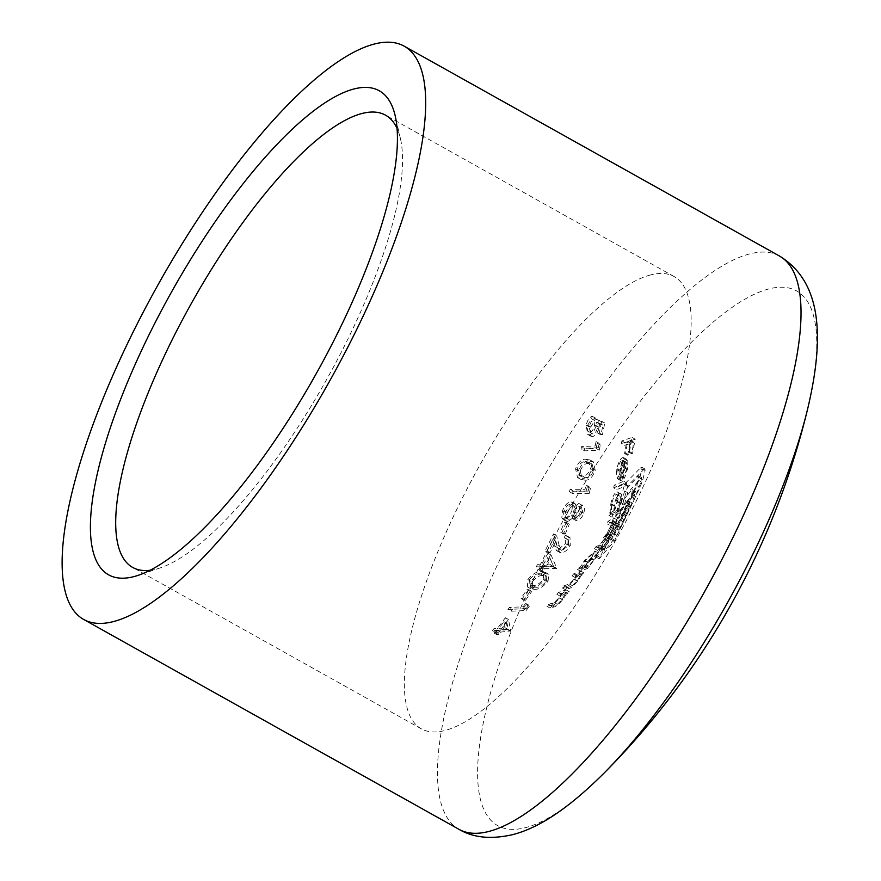 <?xml version="1.0" encoding="UTF-8"?>
<svg xmlns="http://www.w3.org/2000/svg" width="881" height="881" viewBox="0 0 881 881"><rect width="100%" height="100%" fill="white"/><g stroke="black" fill="none" stroke-linecap="round" stroke-linejoin="round"><path stroke-width="0.66" stroke-dasharray="4.41 3.3" d="M585.281 568.003L582.132 566.241L585.898 567.937C584.433 568.168 585.226 566.351 588.266 562.474L596.789 554.854L593.651 553.081L585.116 560.712C582.088 564.578 581.295 566.395 582.748 566.186C584.753 565.095 587.33 562.519 590.479 558.455C593.409 554.601 594.312 552.839 593.188 553.18L596.338 554.942C597.472 554.578 596.569 556.34 593.629 560.217C590.49 564.258 587.913 566.835 585.898 567.937L585.281 567.992M587.33 562.673L583.497 568.774L582.11 569.159L580.502 571.119L587.627 568.41L594.356 559.765C598.133 554.7 599.322 552.431 597.902 552.949L587.33 562.673L584.18 560.911L594.763 551.187L598.518 552.783L594.763 551.187C596.173 550.658 594.994 552.927 591.206 558.003L584.477 566.648L577.352 569.357L580.348 567.012L584.18 560.911M149.979 570.293A259.069 77.605 -60.8 0 0 156.245 569.093A259.069 77.605 -60.8 0 0 160.32 567.871A259.069 77.605 -60.8 0 0 326.84 379.171A259.069 77.605 -60.8 0 0 400.415 138.504A259.069 77.605 -60.8 0 0 397.067 128.428M603.474 773.694A306.324 91.767 119.2 0 1 525.55 827.644A306.324 91.767 119.2 0 1 528.93 588.993A306.324 91.767 119.2 0 1 768.772 288.957A306.324 91.767 119.2 0 1 807.8 408.299M650.607 274.916A259.069 77.605 -60.8 0 0 463.076 496.697A259.069 77.605 -60.8 0 0 421.316 728.829A259.069 77.605 -60.8 0 0 444.905 730.503A259.069 77.605 -60.8 0 0 632.448 508.733A259.069 77.605 -60.8 0 0 674.196 276.59A259.069 77.605 -60.8 0 0 650.607 274.916M541.595 571.78L545.57 572.496L544.921 579.489C539.811 585.336 535.196 588.023 531.078 587.572L527.433 586.911L527.862 579.566C532.763 573.619 537.344 571.02 541.595 571.78L544.744 573.542C540.494 572.782 535.912 575.37 531.012 581.328L530.582 588.673L534.216 589.323L531.078 587.572M553.499 533.93L556.109 543.973L559.028 548.841L565.393 543.621L565.239 538.038L564.192 537.674L565.261 535.406L566.846 535.846L567.122 543.797C564.424 548.356 561.373 550.768 557.97 551.032L556.583 550.68L554.358 545.846L552.772 539.425L546.914 550.988L545.119 550.922L553.499 533.93L556.638 535.692L548.268 552.684L545.119 550.922M558.036 548.577L562.166 550.592L558.036 548.588M566.263 522.367L562.067 532.289L560.261 532.212L564.457 522.29L566.263 522.367L569.412 524.118L567.606 524.052L563.4 533.974L560.261 532.212M582.837 505.452L581.945 505.176L577.055 509.053L575.348 503.965L574.126 503.624C570.58 504.141 567.76 507.104 565.668 512.511L564.941 519.57L566.34 521.299L567.805 521.684L574.368 516.762L576.615 520.638C579.654 520.186 582.033 517.709 583.762 513.194C585.072 508.601 584.466 505.925 581.945 505.176L578.795 503.425C581.317 504.152 581.923 506.828 580.612 511.443C578.905 515.936 576.526 518.413 573.476 518.876L571.218 515L564.655 519.922L563.19 519.537L561.803 517.808L562.519 510.749C564.611 505.353 567.43 502.39 570.987 501.862L572.198 502.203L573.916 507.291L578.795 503.425L582.859 505.419M575.656 520.363L572.518 518.601M580.964 449.112L581.57 446.59L595.149 445.962L596.074 441.568L597.208 443.143L596.107 448.418L580.964 449.112L584.114 450.863L599.245 450.18L596.107 448.418M589.83 432.23C592.043 431.701 593.618 429.344 594.543 425.16L595.115 418.916L601.624 421.25L599.278 433.023L597.814 433.144L599.785 423.398L596.349 422.164L595.93 425.512C594.543 431.15 592.307 434.234 589.213 434.785L587.715 434.454L586.118 425.16C587.407 420.259 589.433 417.286 592.186 416.239L591.647 418.794L587.627 425.226C586.856 429.609 587.594 431.943 589.83 432.23L592.979 433.992L589.83 432.23M507.952 609.476L509.405 607.427L523.039 606.833L525.627 603.375L526.155 604.597L523.006 608.738L507.952 609.476L511.09 611.227L526.155 610.5L523.006 608.738M528.633 589.653L522.444 598.452L520.836 598.496L527.003 589.675L528.633 589.653L531.783 591.404L530.142 591.437L523.986 600.258L520.836 598.496M492.468 630.664L493.966 628.638L497.402 628.45L505.353 617.768L507.566 629.144L497.391 630.367L495.43 632.943L493.933 633.054L495.882 630.466L492.468 630.664L495.607 632.426L499.031 632.217L495.882 630.466M586.228 459.331L590.149 460.025L592.109 468.472C589.411 475.74 585.876 479.033 581.482 478.361L577.551 477.535L575.546 468.835C578.531 461.798 582.088 458.638 586.228 459.331L589.367 461.093C585.226 460.389 581.669 463.549 578.696 470.597L580.7 479.297L584.632 480.123L581.482 478.361M569.39 491.708L570.139 489.263L584.984 489.351L586.107 485.068L587.33 486.686L585.975 491.829L569.39 491.708L572.54 493.47L589.125 493.591L585.975 491.829M536.188 566.791L537.465 564.633L541.397 564.721L547.96 553.257L553.675 566.593L541.848 566.901L540.163 569.633L538.434 569.611L540.108 566.868L536.188 566.791L539.337 568.542L543.258 568.63L540.108 566.868M603.375 537.696L606.943 533.423L610.181 527.113C611.689 522.675 611.7 521.222 610.203 522.752L607.472 524.041L607.923 521.431L613.506 517.863L610.456 526.937L604.19 539.403C601.305 543.973 599.267 546.517 598.078 547.057L594.4 548.621L596.008 546.66L599.587 545.042L603.926 539.579C606.282 535.428 606.756 534.304 605.346 536.199L603.375 537.696L606.524 539.458L609.245 537.157L606.106 535.395L605.346 536.199L608.485 537.95C609.905 536.055 609.432 537.19 607.075 541.341L603.926 539.579M572.055 575.8L573.674 573.839L580.909 571.196L578.145 573.718L574.566 579.269C570.822 583.795 568.014 586.261 566.142 586.658L562.155 587.847L563.774 585.887L569.302 583.971L574.027 579.28L576.603 574.566L572.055 575.8L575.205 577.562L579.742 576.328L576.603 574.566M556.858 594.29L558.477 592.329L565.998 589.852L563.135 592.318L559.589 597.88C555.79 602.373 552.927 604.807 550.999 605.181L546.958 606.337L548.577 604.377L554.204 602.516L558.995 597.869L561.505 593.122L556.858 594.29L560.008 596.052L564.655 594.873L561.505 593.122M621.413 443.506L621.865 440.896L632.073 437.45L629.452 451.524L628.527 451.942L630.631 440.456L627.657 441.601L625.598 453.131L624.585 453.495L626.622 441.965L621.413 443.506L624.563 445.268L629.761 443.716L626.622 441.965M623.715 457.702L626.865 459.464L625.818 459.408C623.241 460.741 621.281 464.694 619.916 471.28L620.411 480.475L621.259 478.02L620.973 470.685C621.942 465.961 623.341 463.087 625.18 462.073L621.832 481.059L624.695 477.799L627.591 468.714L627.812 460.983L622.669 457.646L624.673 459.221L624.442 466.963L621.546 476.037L618.693 479.297L622.03 460.311C620.213 461.303 618.803 464.177 617.823 468.934L618.11 476.269L617.273 478.713L616.37 472.634L617.449 466.379C618.969 461.413 620.709 458.505 622.669 457.646L623.715 457.713M613.727 487.876L614.178 485.266L623.814 481.257L623.274 483.823L613.727 487.876L616.876 489.638L626.424 485.585L623.274 483.823M610.764 504.207L611.425 501.223C612.978 496.014 614.718 492.886 616.634 491.862L620.687 493.624L616.634 491.862C618.66 491.686 619.013 494.814 617.691 501.245L614.696 510.418L617.537 508.018L616.843 510.484L608.958 515.462L609.41 512.852L610.753 512.445L610.764 504.207L613.914 505.969L613.892 514.207L610.753 512.445M614.354 524.052L611.205 522.301L610.203 522.752L613.341 524.514L614.354 524.063L613.33 528.864L610.181 527.113M640.256 468.141L641.687 467.172L641.974 468.714L639.727 477.821L632.943 495.111L611.172 539.37L595.941 556.99L614.178 522.092L602.384 545.592C600.534 549.237 600.379 550.196 601.91 548.467L613.793 533.622L631.446 497.181L637.91 479.958L638.395 475.806L624.651 491.025L621.226 502.864L630.697 491.113L632.47 489.682L631.897 493.03L623.164 513.887L615.323 528.435L625.246 507.731L627.338 501.245L630.554 503.062L627.404 501.3L624.706 504.505L610.181 535.207L608.154 537.817L622.757 507.159L615.643 516.574L624.75 483.867L640.256 468.141L643.394 469.903L627.9 485.629L624.75 483.867M627.9 485.629L618.792 518.336L625.895 508.921L611.293 539.579L613.33 536.97L629.651 503.811L630.554 503.062L630.113 505.044L628.384 509.493L618.462 530.197L620.466 527.521L632.007 502.941L635.608 491.433L632.448 489.671L635.608 491.433L633.835 492.875L630.697 491.113M600.908 549.315L601.91 548.467L605.06 550.229L604.047 551.077L600.908 549.315M629.761 443.716L627.724 455.257L628.748 454.893L630.796 443.363L633.78 442.207L631.666 453.704L632.602 453.286L635.212 439.212L625.014 442.658L624.563 445.268M625.014 442.658L621.865 440.896M627.724 455.257L624.585 453.495M628.748 454.893L625.598 453.131M630.796 443.363L627.657 441.601M633.78 442.207L630.631 440.456M631.666 453.704L628.527 451.942M632.602 453.286L629.452 451.524M635.212 439.212L632.073 437.45M530.142 591.437L527.003 589.675M523.986 600.258L525.583 600.214L522.444 598.452M525.583 600.214L531.783 591.404M526.155 610.5L529.294 606.359L528.776 605.137L526.177 608.584L523.039 606.833M528.776 605.137L525.627 603.375M526.177 608.584L512.555 609.178L509.405 607.427M512.555 609.178L511.09 611.227M529.294 606.359L526.155 604.597M499.031 632.217L497.071 634.805L498.569 634.705L500.529 632.129L510.716 630.895L508.502 619.53L500.54 630.212L497.402 628.45M508.502 619.53L505.353 617.768M500.54 630.212L497.115 630.4L493.966 628.638M497.115 630.4L495.607 632.426M497.071 634.805L493.933 633.054M498.569 634.705L495.43 632.943M500.529 632.129L497.391 630.367M510.396 631.303L507.258 629.541M510.716 630.895L507.566 629.144M502.049 630.113L507.082 623.418L508.326 629.64L502.049 630.113L498.91 628.351L505.176 627.889L503.943 621.656L498.91 628.351M508.326 629.64L505.176 627.889M507.082 623.418L503.943 621.656M633.835 492.875L624.376 504.626L627.801 492.787L641.544 477.557L641.06 481.72L634.584 498.932L616.942 535.384L605.06 550.229C603.518 551.969 603.683 551.01 605.533 547.354L617.328 523.854L599.091 558.752L614.321 541.132L640.035 487.38L642.866 479.572L639.727 477.821M640.035 487.38L636.886 485.618M642.866 479.572L645.123 470.476L641.974 468.714M645.123 470.476L644.837 468.934L643.394 469.903M618.792 518.336L615.643 516.574M625.895 508.921L622.757 507.159M611.293 539.579L608.154 537.817M613.33 536.97L610.181 535.207M627.856 506.267L624.706 504.505M630.113 505.044L626.964 503.293M628.384 509.493L625.246 507.731M625.268 516.409L622.129 514.647M618.462 530.197L615.323 528.435M620.466 527.521L617.328 525.759M626.314 515.638L623.164 513.887M632.007 502.941L628.858 501.179M635.047 494.792L631.897 493.03M624.376 504.626L621.226 502.864M627.801 492.787L624.651 491.025M640.443 478.372L637.304 476.61M641.06 481.72L637.91 479.958M634.584 498.932L631.446 497.181M616.942 535.384L613.793 533.622M605.533 547.354L602.384 545.592M613.892 531.32L610.742 529.558M617.328 523.854L614.178 522.092M615.819 525.913L612.68 524.151M604.058 548.489L600.908 546.727M599.454 557.133L596.305 555.371M599.091 558.752L595.941 556.99M600.446 557.761L597.307 555.999M614.321 541.132L611.172 539.37M636.082 496.873L632.943 495.111M588.023 567.012L584.885 565.25M589.18 566.417L586.03 564.655M594.356 559.765L591.206 558.003M583.497 568.774L580.348 567.012M582.11 569.159L578.971 567.397M580.502 571.119L577.352 569.357M587.627 568.41L584.477 566.648M593.629 560.217L590.479 558.455M588.266 562.474L585.116 560.712M579.742 576.328L577.165 581.042L572.452 585.733L566.912 587.649L565.305 589.609L569.291 588.42C571.141 588.023 573.949 585.557 577.716 581.02L581.295 575.48L584.048 572.958L576.813 575.601L575.205 577.562M576.813 575.601L573.674 573.839M577.165 581.042L574.027 579.28M572.452 585.733L569.302 583.971M566.912 587.649L563.774 585.887M565.305 589.609L562.155 587.847M577.716 581.02L574.566 579.269M581.295 575.48L578.145 573.718M582.484 574.941L579.335 573.179M584.048 572.958L580.909 571.196M564.655 594.873L562.144 599.631L557.343 604.278L551.715 606.139L550.107 608.099L554.138 606.932C556.065 606.568 558.928 604.146 562.739 599.642L566.285 594.08L569.148 591.603L561.615 594.091L560.008 596.052M561.615 594.091L558.477 592.329M562.144 599.631L558.995 597.869M557.343 604.278L554.204 602.516M551.715 606.139L548.577 604.377M550.107 608.099L546.958 606.337M562.739 599.642L559.589 597.88M566.285 594.08L563.135 592.318M567.551 593.585L564.402 591.823M569.148 591.603L565.998 589.852M598.265 420.666L597.692 426.911C596.778 431.073 595.215 433.43 592.979 433.992C590.733 433.705 590.006 431.371 590.777 426.988L594.796 420.556L595.336 417.99C592.594 419.026 590.567 421.999 589.268 426.911L590.854 436.205L592.362 436.547C595.435 436.029 597.67 432.934 599.08 427.274L599.498 423.926L602.934 425.149L600.963 434.895L602.417 434.774L604.773 423.001L595.115 418.916M604.773 423.001L601.624 421.25M597.692 426.911L594.543 425.16M590.777 426.988L587.627 425.226M594.796 420.556L591.647 418.794M595.336 417.99L592.186 416.239M589.268 426.911L586.118 425.16M592.362 436.547L589.213 434.785M599.08 427.274L595.93 425.512M599.498 423.926L596.349 422.164M602.934 425.149L599.785 423.398M600.963 434.895L597.814 433.144M602.417 434.774L599.278 433.023M607.075 541.341L602.736 546.793L599.157 548.423L597.538 550.383L601.216 548.819C602.406 548.29 604.443 545.735 607.339 541.165L613.594 528.699L616.656 519.625L611.062 523.193L610.61 525.803L607.472 524.041M611.062 523.193L607.923 521.431M610.61 525.803L613.341 524.514M613.33 528.864L608.132 537.498L604.994 535.736M608.132 537.498L606.524 539.458M599.157 548.423L596.008 546.66M597.538 550.383L594.4 548.621M607.339 541.165L604.19 539.403M610.093 535.769L606.954 534.018M613.594 528.699L610.456 526.937M614.883 524.955L611.744 523.193M615.202 522.84L612.053 521.078M615.907 522.07L612.769 520.308M616.656 519.625L613.506 517.863M613.892 514.207L612.548 514.614L612.097 517.224L619.982 512.246L620.687 509.769L617.834 512.18L614.696 510.418M620.687 509.769L617.537 508.018M617.834 512.18L620.83 503.007L617.691 501.245M620.83 503.007C622.151 496.587 621.799 493.459 619.784 493.624C617.306 495.144 615.356 499.263 613.914 505.969M612.548 514.614L609.41 512.852M612.097 517.224L608.958 515.462M619.982 512.246L616.843 510.484M620.147 503.48C618.98 508.645 617.625 511.905 616.083 513.26C614.586 513.458 614.178 510.969 614.883 505.793C615.951 500.683 617.427 497.501 619.299 496.223C620.841 496.102 621.116 498.525 620.147 503.48L616.997 501.718C617.966 496.796 617.691 494.373 616.16 494.461C614.288 495.728 612.813 498.921 611.733 504.031C611.04 509.196 611.436 511.685 612.945 511.498C614.475 510.165 615.83 506.905 616.997 501.718M616.799 494.505L619.949 496.234L616.81 494.472M614.883 505.793L611.733 504.031M616.083 513.26L612.273 511.542L616.083 513.26M626.424 485.585L626.964 483.019L617.328 487.028L616.876 489.638M617.328 487.028L614.178 485.266M626.964 483.019L623.814 481.257M625.18 462.073L622.03 460.311M620.973 470.685L617.823 468.934M621.832 481.059L618.693 479.297M624.695 477.799L621.546 476.037M627.591 468.714L624.442 466.963M627.812 460.983L624.673 459.221M619.916 471.28L616.777 469.518M620.411 480.475L617.273 478.713M621.259 478.02L618.11 476.269M623.186 478.13L626.05 462.04L627.074 464.012L626.732 469.21L623.186 478.13L620.037 476.368L623.594 467.448L623.924 462.261L622.9 460.278L620.037 476.368M626.732 469.21L623.594 467.448M627.074 464.012L623.924 462.261M626.05 462.04L622.9 460.278M599.245 450.18L600.346 444.894L599.212 443.33L598.287 447.724L595.149 445.962M599.212 443.33L596.074 441.568M598.287 447.724L584.72 448.341L581.57 446.59M584.72 448.341L584.114 450.863M600.346 444.894L597.208 443.143M578.696 470.597L575.546 468.835M584.632 480.123C589.015 480.806 592.55 477.513 595.248 470.234L592.109 468.472M595.248 470.234L593.298 461.776L589.367 461.093M580.326 470.663C582.737 465.278 585.546 462.932 588.772 463.626L592.164 464.177L593.662 470.377C591.437 475.817 588.651 478.229 585.292 477.623L581.515 476.61L580.326 470.663L577.187 468.912L578.894 475.156M593.662 470.377L590.523 468.626L589.026 462.426L585.634 461.864C582.462 461.137 579.643 463.483 577.187 468.912M578.883 475.167L582.033 476.929L578.377 474.848L582.143 475.861C585.48 476.489 588.277 474.077 590.523 468.626M585.292 477.623L582.143 475.861M589.125 493.591L590.468 488.448L589.257 486.83L588.134 491.113L584.984 489.351M589.257 486.83L586.107 485.068M588.134 491.113L573.289 491.025L570.139 489.263M573.289 491.025L572.54 493.47M590.468 488.448L587.33 486.686M583.762 513.194L580.612 511.443M577.055 509.053L573.916 507.291M574.126 503.624L570.987 501.862M565.668 512.511L562.519 510.749M564.941 519.57L561.803 517.808M567.805 521.684L564.655 519.922M574.368 516.762L571.218 515M582.055 513.017L577.551 518.259C575.91 517.731 575.557 515.969 576.504 512.973L581.152 507.61C582.726 508.205 583.024 510 582.055 513.017L578.905 511.266C579.863 508.271 579.566 506.465 578.002 505.859L573.366 511.211C572.408 514.196 572.76 515.958 574.412 516.497L578.905 511.266M581.702 507.753L578.002 505.859L581.702 507.764M576.504 512.973L573.366 511.211M573.85 516.332L577.551 518.259L573.839 516.354M574.72 512.973C573.245 516.707 571.229 518.821 568.686 519.327C566.483 518.733 566.076 516.486 567.441 512.599C568.829 508.778 570.767 506.586 573.278 506.035C575.48 506.685 575.954 508.998 574.72 512.973L571.571 511.222C572.815 507.269 572.342 504.945 570.128 504.284C567.65 504.802 565.701 506.993 564.292 510.837C562.926 514.713 563.333 516.949 565.536 517.576C568.08 517.081 570.095 514.956 571.571 511.222M570.998 504.527L574.137 506.278M567.441 512.599L564.292 510.837M567.827 519.107L564.677 517.345L567.827 519.096M567.606 524.052L564.457 522.29M563.4 533.974L565.217 534.04L562.067 532.289M565.217 534.04L569.412 524.118M548.268 552.684L550.052 552.75L555.911 541.176L557.508 547.608L559.732 552.442L561.109 552.794C564.501 552.541 567.551 550.129 570.271 545.559L569.996 537.608L568.399 537.157L567.342 539.425L568.388 539.789L568.531 545.372L562.166 550.592L559.248 545.735L556.109 543.973M568.531 545.372L565.393 543.621M559.248 545.735L556.638 535.692M550.052 552.75L546.914 550.988M555.911 541.176L552.772 539.425M561.109 552.794L557.97 551.032M570.271 545.559L567.122 543.797M568.399 537.157L565.261 535.406M567.342 539.425L564.192 537.674M543.258 568.63L541.584 571.373L543.302 571.395L544.987 568.652L556.814 568.355L551.099 555.019L544.546 566.483L541.397 564.721M551.099 555.019L547.96 553.257M544.546 566.483L540.604 566.395L537.465 564.633M540.604 566.395L539.337 568.542M541.584 571.373L538.434 569.611M543.302 571.395L540.163 569.633M544.987 568.652L541.848 566.901M556.539 568.774L553.389 567.023M556.814 568.355L553.675 566.593M546.286 566.516L550.482 559.358L553.609 566.637L546.286 566.516L543.137 564.765L550.46 564.875L547.343 557.596L543.137 564.765M553.609 566.637L550.46 564.875M550.482 559.358L547.343 557.596M531.012 581.328L527.862 579.566M534.216 589.323C538.324 589.807 542.938 587.109 548.07 581.251L544.921 579.489M548.07 581.251L548.72 574.258L544.744 573.542M532.664 581.416C536.573 576.879 540.152 574.952 543.401 575.645L546.804 576.218L546.396 581.35C542.41 585.744 538.82 587.715 535.648 587.264L532.19 586.416L532.664 581.416L529.514 579.654L529.04 584.665L532.609 586.691L529.04 584.665L532.509 585.502C535.637 585.975 539.216 584.004 543.247 579.588L543.654 574.456L540.251 573.883C537.058 573.179 533.479 575.095 529.514 579.654M535.648 587.264L532.509 585.502M546.396 581.35L543.247 579.588M779.531 256.063A328.404 98.375 -60.8 0 0 749.621 253.937A328.404 98.375 -60.8 0 0 511.894 535.064A328.404 98.375 -60.8 0 0 458.968 829.318M629.651 503.811L626.501 502.06M612.372 533.379L609.223 531.617M578.035 576.725L574.897 574.963M570.591 586.559L567.452 584.797M569.291 588.42L566.142 586.658M562.882 595.237L559.732 593.475M555.437 605.071L552.299 603.309M554.138 606.932L550.999 605.181M610.081 535.185L606.943 533.423M602.736 546.793L599.587 545.042M601.216 548.819L598.078 547.057M588.772 463.626L585.634 461.864M557.508 547.608L554.358 545.846M543.401 575.645L540.251 573.883M421.316 728.829L132.657 567.419M674.196 276.59L385.548 115.18M400.415 138.504L395.173 115.73M160.32 567.871L138.174 575.337M644.837 468.934L641.687 467.172M641.544 477.546L638.406 475.795M590.854 436.216L587.704 434.454M580.689 479.308L577.54 477.546M593.287 461.776L590.149 460.014M592.164 464.177L589.026 462.426M575.359 503.943L572.21 502.181M566.34 521.299L563.19 519.537M575.645 520.385L572.507 518.623M574.148 506.267L570.998 504.505M559.732 552.442L556.583 550.68M569.996 537.608L566.846 535.846M568.399 539.778L565.25 538.016M530.571 588.673L527.433 586.922M548.72 574.247L545.57 572.496M546.804 576.207L543.654 574.456"/><path stroke-width="1.32" d="M133.813 576.637A277.317 83.078 119.2 0 1 136.874 360.593A277.317 83.078 119.2 0 1 354.008 88.97A277.317 83.078 119.2 0 1 395.173 115.73A277.317 83.078 119.2 0 1 316.411 373.346A277.317 83.078 119.2 0 1 138.174 575.337A277.317 83.078 119.2 0 1 133.813 576.637M397.067 128.428A259.069 77.605 -60.8 0 0 385.548 115.18A259.069 77.605 -60.8 0 0 361.959 113.506A259.069 77.605 -60.8 0 0 174.416 335.287A259.069 77.605 -60.8 0 0 132.657 567.419A259.069 77.605 -60.8 0 0 149.979 570.293M603.474 773.694A775.39 775.39 0 0 0 807.8 408.31A306.324 91.767 119.2 0 1 807.8 408.31A306.324 91.767 119.2 0 1 603.474 773.694L603.474 773.694C567.441 809.397 538.544 828.008 512.533 834.67C491.069 839.56 473.218 837.776 458.968 829.318A328.404 98.375 -60.8 0 0 488.867 831.444A328.404 98.375 -60.8 0 0 726.594 550.317A328.404 98.375 -60.8 0 0 779.531 256.063L404.192 46.175A328.404 98.375 -60.8 0 0 374.282 44.05A328.404 98.375 -60.8 0 0 136.555 325.177A328.404 98.375 -60.8 0 0 83.629 619.431A328.404 98.375 -60.8 0 0 113.528 621.557A328.404 98.375 -60.8 0 0 351.255 340.429A328.404 98.375 -60.8 0 0 404.192 46.175M807.8 408.299C824.231 338.59 822.557 282.438 779.531 256.063M458.968 829.318L83.629 619.431"/></g></svg>
